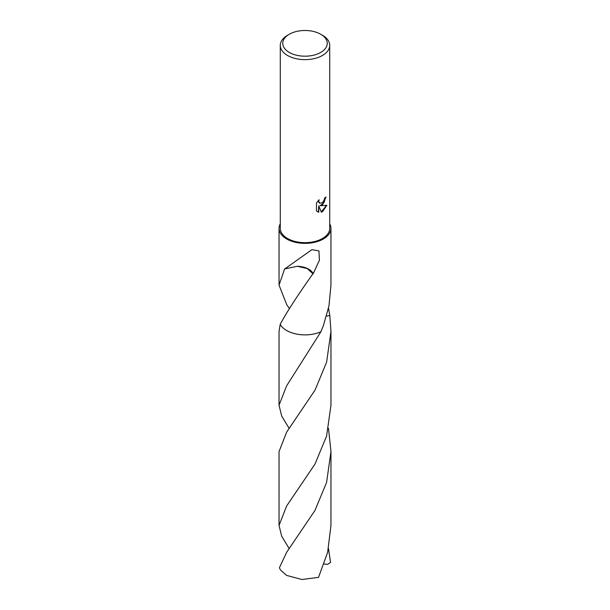 <?xml version="1.0" encoding="UTF-8"?>
<svg xmlns="http://www.w3.org/2000/svg" width="610" height="610" viewBox="0 0 610 610"><rect width="100%" height="100%" fill="white"/><g stroke="black" fill="none" stroke-linecap="round" stroke-linejoin="round"><path stroke-width="0.91" d="M322.484 204.83L320.113 205.722L326.884 205.288L322.484 211.7L321.317 212.188L318.755 205.791L318.755 212.25L316.498 210.923L316.498 202.955L319.099 199.737L318.748 201.315L319.709 203.206L322.484 202.695L324.268 199.844L324.528 198.189A24.72 14.274 0 0 0 326.037 196.938L322.484 204.83M320.73 34.259L322.484 35.273A24.72 14.274 180 0 1 329.72 45.361A24.72 14.274 180 0 1 322.484 55.457A24.72 14.274 180 0 1 295.537 58.552A24.72 14.274 180 0 1 280.28 45.361A24.72 14.274 180 0 1 287.516 35.273L289.27 34.259A22.25 12.848 180 0 1 320.73 34.259A22.25 12.848 180 0 1 320.73 52.429A22.25 12.848 180 0 1 289.27 52.429A22.25 12.848 180 0 1 289.27 34.259L287.516 35.273M329.72 45.361L329.72 228.384A24.72 14.274 180 0 1 322.484 238.479A24.72 14.274 180 0 1 295.537 241.568A24.72 14.274 180 0 1 280.28 228.384L280.28 45.361M329.72 223.817A25.955 14.991 180 0 1 330.955 228.384A25.955 14.991 180 0 1 323.353 238.983A25.955 14.991 180 0 1 295.065 242.231A25.955 14.991 180 0 1 279.044 228.384A25.955 14.991 180 0 1 280.28 223.817M289.071 308.058L286.647 304.52L279.044 285.076L284.672 268.796A25.955 14.991 0 0 0 284.794 268.888L311.908 249.65L318.946 250.931L319.426 260.188L313.197 273.699A25.955 14.991 180 0 1 312.938 273.753L307.234 268.56L297.36 266.28A17.309 9.989 0 0 1 313.197 273.699M312.953 273.722C297.337 295.751 286.418 312.625 280.204 324.329L279.037 331.39L279.037 405.253L286.639 385.81L320.929 331.733A25.955 14.991 180 0 1 280.204 324.329A25.963 14.991 180 0 0 320.929 331.726L323.353 325.717L328.981 305.854L330.955 285.076L330.955 228.384M325.725 197.221L323.971 202.733L320.113 205.722M319.564 203.115L318.702 202.284L318.557 200.286M317.413 211.67L318.458 212.074L318.755 205.791M321.226 211.96L326.495 205.387M297.406 266.273L284.794 268.888M328.5 308.225L329.796 315.454L326.525 316.125M320.929 331.726L320.929 331.726A25.963 14.991 180 0 1 286.639 330.49A25.963 14.991 180 0 1 280.204 324.329M329.796 315.454L329.796 315.454A25.963 14.991 180 0 1 329.796 315.454L330.963 331.398L326.617 362.142L315.034 390.125L286.639 432.124L279.037 451.575L279.044 525.423L286.647 505.987L314.943 464.164L326.594 436.089L330.963 405.253L330.963 331.398M286.647 552.317L279.441 567.651A25.955 14.991 180 0 0 280.539 570.045L286.647 575.428L301.912 579.5L318.512 577.373L327.646 552.302L330.955 525.431L330.963 451.575L326.579 482.472L314.912 510.539L286.647 552.317M328.5 428.411L330.963 451.575M328.5 548.596L330.559 562.397M289.193 548.588L281.713 536.32L279.044 525.423M330.559 562.405L327.616 564.364L324.108 564.036M289.193 428.418L281.736 416.188L279.037 405.253M279.044 285.076L279.044 228.384"/></g></svg>
